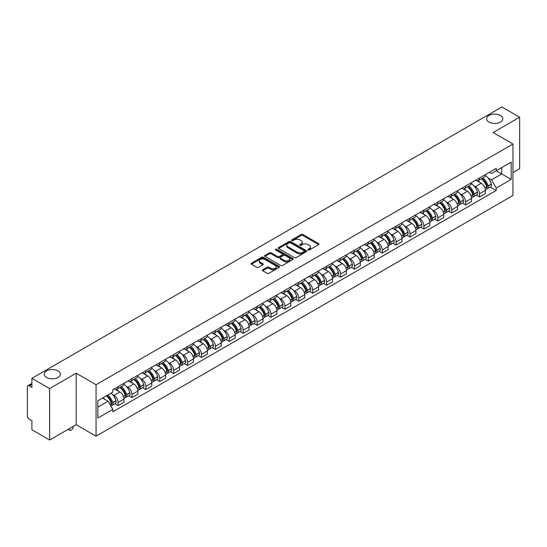 <?xml version="1.0" encoding="UTF-8"?>
<svg xmlns="http://www.w3.org/2000/svg" width="547" height="547" viewBox="0 0 547 547"><rect width="100%" height="100%" fill="white"/><g stroke="black" fill="none" stroke-linecap="round" stroke-linejoin="round"><path stroke-width="0.82" d="M308.105 249.972A0.868 0.499 0 0 0 309.328 249.972L318.621 244.612A1.238 0.711 0 0 0 318.983 244.106A1.238 0.711 0 0 0 318.621 243.6L302.874 234.506A1.238 0.711 0 0 0 301.13 234.506L291.831 239.873A0.868 0.499 0 0 0 291.578 240.229A0.868 0.499 0 0 0 291.831 240.584A0.868 0.499 0 0 0 293.055 240.584L294.259 239.887A3.959 2.284 0 0 1 299.859 239.887L301.171 240.646A3.959 2.284 0 0 1 302.334 242.259A3.959 2.284 0 0 1 301.171 243.873L299.968 244.571A0.868 0.499 0 0 0 299.715 244.926A0.868 0.499 0 0 0 299.968 245.275A0.868 0.499 0 0 0 301.192 245.275L302.395 244.584A3.959 2.284 0 0 1 307.995 244.584L309.308 245.343A3.959 2.284 0 0 1 310.464 246.957A3.959 2.284 0 0 1 309.308 248.57L308.105 249.268A0.868 0.499 0 0 0 307.852 249.623A0.868 0.499 0 0 0 308.105 249.972L308.105 249.268M58.009 370.873A8.068 4.656 0 0 0 49.216 369.868A8.068 4.656 0 0 0 44.239 374.169A8.068 4.656 0 0 0 46.598 377.457A8.068 4.656 0 0 0 55.391 378.469A8.068 4.656 0 0 0 60.368 374.169A8.068 4.656 0 0 0 58.009 370.873M500.402 115.465A8.068 4.656 0 0 0 491.609 114.453A8.068 4.656 0 0 0 486.632 118.754A8.068 4.656 0 0 0 488.991 122.049A8.068 4.656 0 0 0 497.784 123.054A8.068 4.656 0 0 0 502.761 118.754A8.068 4.656 0 0 0 500.402 115.465M262.724 269.76A1.238 0.711 0 0 0 262.362 270.266A1.238 0.711 0 0 0 262.724 270.772L267.141 273.322A1.238 0.711 0 0 0 268.892 273.322L279.216 267.36A1.238 0.711 0 0 0 279.579 266.854A1.238 0.711 0 0 0 279.216 266.348L263.469 257.261A1.238 0.711 0 0 0 261.719 257.261L251.394 263.216A1.238 0.711 0 0 0 251.032 263.722A1.238 0.711 0 0 0 251.394 264.228L256.734 267.312A1.238 0.711 0 0 0 258.485 267.312L262.902 264.762A1.238 0.711 0 0 0 263.264 264.256A1.238 0.711 0 0 0 262.902 263.75L260.256 262.225A3.309 1.908 0 0 1 259.285 260.871A3.309 1.908 0 0 1 261.329 259.107A3.309 1.908 0 0 1 264.933 259.517L275.298 265.507A3.309 1.908 0 0 1 276.269 266.854A3.309 1.908 0 0 1 274.225 268.618A3.309 1.908 0 0 1 270.621 268.208L268.892 267.209A1.238 0.711 0 0 0 267.141 267.209L262.724 269.76L262.724 270.772L267.141 268.242L267.141 267.209M96.06 384.719L76.19 373.239L49.633 388.575L31.897 378.333L501.914 106.973L519.65 117.208L493.093 132.545L512.963 144.018L96.06 384.719L96.06 436.171L512.963 195.47L512.963 144.018M294.348 257.616A1.238 0.711 0 0 0 296.098 257.616L306.423 251.654A1.238 0.711 0 0 0 306.785 251.148A1.238 0.711 0 0 0 306.423 250.642L290.676 241.555A1.238 0.711 0 0 0 288.925 241.555L278.601 247.511A1.238 0.711 0 0 0 278.238 248.017A1.238 0.711 0 0 0 278.601 248.523L294.348 257.616M275.927 250.164A0.868 0.499 0 0 1 276.809 250.287L292.802 259.517L282.491 265.466A1.238 0.711 0 0 1 280.748 265.466L265.001 256.379L265.001 255.367A1.238 0.711 0 0 0 264.639 255.873A1.238 0.711 0 0 0 265.001 256.379M265.001 255.367L269.418 252.817A1.238 0.711 0 0 1 271.168 252.817L277.555 256.502A1.238 0.711 0 0 0 279.305 256.502L282.231 254.813A1.238 0.711 0 0 0 282.594 254.307A1.238 0.711 0 0 0 282.231 253.801L275.585 249.965A0.868 0.499 0 0 1 275.332 249.61A0.868 0.499 0 0 1 275.866 249.145A0.868 0.499 0 0 1 276.809 249.254L292.816 258.499A1.238 0.711 0 0 1 293.178 259.005A1.238 0.711 0 0 1 292.816 259.51L292.816 258.499M49.633 388.575L49.633 440.027L31.897 429.792L31.897 420.684L29.135 419.084A2.523 1.456 -120 0 1 27.35 416L27.35 386.879A2.523 1.456 -120 0 1 27.87 385.724L31.897 383.399M512.963 172.524L519.65 168.667L519.65 117.208M49.633 440.027L76.19 424.698L96.06 436.171M31.897 378.333L31.897 387.44L29.135 385.847A2.523 1.456 -120 0 0 27.87 385.724M479.548 177.98A5.798 3.35 60 0 1 478.345 180.578L484.225 177.187A5.798 3.35 -120 0 0 485.428 174.582M473.962 185.816L475.446 186.671A5.798 3.35 60 0 1 479.548 193.775L485.428 190.377A5.798 3.35 -120 0 0 481.326 183.279L477.121 180.845M485.428 190.377L485.428 193.515L479.548 196.913L476.355 195.074M478.345 180.578A5.798 3.35 60 0 1 475.493 180.319M479.548 193.775L479.548 196.913M465.641 186.007A5.798 3.35 60 0 1 464.444 188.606L470.324 185.207A5.798 3.35 -120 0 0 471.528 182.609M462.454 203.094L465.641 204.94L471.528 201.542L471.528 198.404A5.798 3.35 -120 0 0 467.425 191.306L463.213 188.872M464.444 188.606A5.798 3.35 60 0 1 461.586 188.346M460.061 193.843L461.545 194.698A5.798 3.35 60 0 1 465.641 201.802L465.641 204.94M451.74 194.028A5.798 3.35 60 0 1 450.537 196.633L456.424 193.235A5.798 3.35 -120 0 0 457.62 190.636M448.554 211.121L451.74 212.968L457.62 209.569L457.62 206.431A5.798 3.35 -120 0 0 453.525 199.334L449.313 196.899M450.537 196.633A5.798 3.35 60 0 1 447.685 196.373M446.161 201.87L447.644 202.725A5.798 3.35 60 0 1 451.74 209.829L451.74 212.968M437.839 202.055A5.798 3.35 60 0 1 436.636 204.66L442.516 201.262A5.798 3.35 -120 0 0 443.72 198.664M434.646 219.149L437.839 220.995L443.72 217.597L443.72 214.458A5.798 3.35 -120 0 0 439.617 207.354L435.412 204.927M436.636 204.66A5.798 3.35 60 0 1 433.785 204.4M432.253 209.898L433.737 210.752A5.798 3.35 60 0 1 437.839 217.856L437.839 220.995M423.932 210.082A5.798 3.35 60 0 1 422.735 212.687L428.616 209.289A5.798 3.35 -120 0 0 429.819 206.691M420.746 227.176L423.932 229.022L429.819 225.624L429.819 222.485A5.798 3.35 -120 0 0 425.716 215.381L421.505 212.954M422.735 212.687A5.798 3.35 60 0 1 419.877 212.427M418.352 217.925L419.836 218.779A5.798 3.35 60 0 1 423.932 225.884L423.932 229.022M410.031 218.109A5.798 3.35 60 0 1 408.835 220.714L414.715 217.316A5.798 3.35 -120 0 0 415.911 214.718M406.845 235.203L410.031 237.042L415.911 233.651L415.911 230.513A5.798 3.35 -120 0 0 411.816 223.408L407.604 220.981M408.835 220.714A5.798 3.35 60 0 1 405.977 220.455M404.452 225.952L405.936 226.807A5.798 3.35 60 0 1 410.031 233.904L410.031 237.042M396.131 226.137A5.798 3.35 60 0 1 394.927 228.742L400.807 225.343A5.798 3.35 -120 0 0 402.011 222.738M392.937 243.23L396.131 245.07L402.011 241.678L402.011 238.54A5.798 3.35 -120 0 0 397.915 231.436L393.703 229.008M394.927 228.742A5.798 3.35 60 0 1 392.076 228.475M390.544 233.979L392.028 234.834A5.798 3.35 60 0 1 396.131 241.931L396.131 245.07M382.223 234.164A5.798 3.35 60 0 1 381.027 236.769L386.907 233.371A5.798 3.35 -120 0 0 388.11 230.766M379.037 251.258L382.23 253.097L388.11 249.705L388.11 246.567A5.798 3.35 -120 0 0 384.008 239.463L379.796 237.036M381.027 236.769A5.798 3.35 60 0 1 378.168 236.502M376.644 242.006L378.127 242.861A5.798 3.35 60 0 1 382.23 249.958L382.23 253.097M368.322 242.191A5.798 3.35 60 0 1 367.126 244.796L373.006 241.398A5.798 3.35 -120 0 0 374.203 238.793M365.136 259.285L368.322 261.124L374.203 257.733L374.203 254.594A5.798 3.35 -120 0 0 370.107 247.49L365.895 245.063M367.126 244.796A5.798 3.35 60 0 1 364.268 244.53M362.743 250.027L364.227 250.888A5.798 3.35 60 0 1 368.322 257.986L368.322 261.124M354.422 250.218A5.798 3.35 60 0 1 353.218 252.817L359.106 249.425A5.798 3.35 -120 0 0 360.302 246.82M351.229 267.312L354.422 269.151L360.302 265.753L360.302 262.615A5.798 3.35 -120 0 0 356.206 255.517L351.994 253.083M353.218 252.817A5.798 3.35 60 0 1 350.367 252.557M348.836 258.054L350.319 258.916A5.798 3.35 60 0 1 354.422 266.013L354.422 269.151M340.521 258.246A5.798 3.35 60 0 1 339.318 260.844L345.198 257.452A5.798 3.35 -120 0 0 346.401 254.847M337.328 275.339L340.521 277.179L346.401 273.78L346.401 270.642A5.798 3.35 -120 0 0 342.299 263.545L338.094 261.11M339.318 260.844A5.798 3.35 60 0 1 336.467 260.584M334.935 266.081L336.419 266.943A5.798 3.35 60 0 1 340.521 274.04L340.521 277.179M326.614 266.273A5.798 3.35 60 0 1 325.417 268.871L331.297 265.48A5.798 3.35 -120 0 0 332.494 262.875M323.427 283.367L326.614 285.206L332.501 281.808L332.501 278.669A5.798 3.35 -120 0 0 328.398 271.572L324.186 269.138M325.417 268.871A5.798 3.35 60 0 1 322.559 268.611M321.034 274.109L322.518 274.963A5.798 3.35 60 0 1 326.614 282.067L326.614 285.206M312.713 274.3A5.798 3.35 60 0 1 311.51 276.898L317.397 273.507A5.798 3.35 -120 0 0 318.593 270.902M309.52 291.394L312.713 293.233L318.593 289.835L318.593 286.696A5.798 3.35 -120 0 0 314.498 279.599L310.286 277.165M311.51 276.898A5.798 3.35 60 0 1 308.658 276.638M307.134 282.136L308.611 282.99A5.798 3.35 60 0 1 312.713 290.095L312.713 293.233M298.812 282.327A5.798 3.35 60 0 1 297.609 284.925L303.489 281.534A5.798 3.35 -120 0 0 304.693 278.929M295.619 299.414L298.812 301.26L304.693 297.862L304.693 294.724A5.798 3.35 -120 0 0 300.59 287.626L296.385 285.192M297.609 284.925A5.798 3.35 60 0 1 294.758 284.666M293.226 290.163L294.71 291.018A5.798 3.35 60 0 1 298.812 298.122L298.812 301.26M284.905 290.348A5.798 3.35 60 0 1 283.708 292.953L289.589 289.554A5.798 3.35 -120 0 0 290.792 286.956M281.719 307.441L284.905 309.287L290.792 305.889L290.792 302.751A5.798 3.35 -120 0 0 286.69 295.653L282.478 293.219M283.708 292.953A5.798 3.35 60 0 1 280.85 292.693M279.326 298.19L280.809 299.045A5.798 3.35 60 0 1 284.905 306.149L284.905 309.287M271.004 298.375A5.798 3.35 60 0 1 269.801 300.98L275.688 297.582A5.798 3.35 -120 0 0 276.885 294.983M267.818 315.469L271.004 317.315L276.885 313.916L276.885 310.778A5.798 3.35 -120 0 0 272.789 303.674L268.577 301.247M269.801 300.98A5.798 3.35 60 0 1 266.95 300.72M265.425 306.217L266.902 307.072A5.798 3.35 60 0 1 271.004 314.176L271.004 317.315M257.104 306.402A5.798 3.35 60 0 1 255.9 309.007L261.781 305.609A5.798 3.35 -120 0 0 262.984 303.011M253.911 323.496L257.104 325.342L262.984 321.944L262.984 318.805A5.798 3.35 -120 0 0 258.881 311.701L254.676 309.274M255.9 309.007A5.798 3.35 60 0 1 253.049 308.747M251.517 314.245L253.001 315.099A5.798 3.35 60 0 1 257.104 322.204L257.104 325.342M243.196 314.429A5.798 3.35 60 0 1 242 317.034L247.88 313.636A5.798 3.35 -120 0 0 249.083 311.038M240.01 331.523L243.196 333.369L249.083 329.971L249.083 326.832A5.798 3.35 -120 0 0 244.981 319.728L240.769 317.301M242 317.034A5.798 3.35 60 0 1 239.142 316.775M237.617 322.272L239.101 323.127A5.798 3.35 60 0 1 243.196 330.224L243.196 333.369M229.296 322.457A5.798 3.35 60 0 1 228.099 325.062L233.979 321.663A5.798 3.35 -120 0 0 235.176 319.065M226.109 339.55L229.296 341.39L235.176 337.998L235.176 334.86A5.798 3.35 -120 0 0 231.08 327.756L226.868 325.328M228.099 325.062A5.798 3.35 60 0 1 225.241 324.802M223.716 330.299L225.2 331.154A5.798 3.35 60 0 1 229.296 338.251L229.296 341.39M215.395 330.484A5.798 3.35 60 0 1 214.192 333.089L220.072 329.691A5.798 3.35 -120 0 0 221.275 327.085M212.202 347.577L215.395 349.417L221.275 346.025L221.275 342.887A5.798 3.35 -120 0 0 217.173 335.783L212.968 333.355M214.192 333.089A5.798 3.35 60 0 1 211.34 332.822M209.809 338.326L211.292 339.181A5.798 3.35 60 0 1 215.395 346.278L215.395 349.417M201.487 338.511A5.798 3.35 60 0 1 200.291 341.116L206.171 337.718A5.798 3.35 -120 0 0 207.375 335.113M198.301 355.605L201.494 357.444L207.375 354.053L207.375 350.914A5.798 3.35 -120 0 0 203.272 343.81L199.06 341.383M200.291 341.116A5.798 3.35 60 0 1 197.433 340.849M195.908 346.354L197.392 347.208A5.798 3.35 60 0 1 201.494 354.306L201.494 357.444M187.587 346.538A5.798 3.35 60 0 1 186.39 349.143L192.27 345.745A5.798 3.35 -120 0 0 193.467 343.14M184.401 363.632L187.587 365.471L193.467 362.08L193.467 358.935A5.798 3.35 -120 0 0 189.371 351.837L185.16 349.41M186.39 349.143A5.798 3.35 60 0 1 183.532 348.877M182.007 354.374L183.491 355.235A5.798 3.35 60 0 1 187.587 362.333L187.587 365.471M173.686 354.565A5.798 3.35 60 0 1 172.483 357.164L178.37 353.772A5.798 3.35 -120 0 0 179.566 351.167M170.493 371.659L173.686 373.498L179.566 370.1L179.566 366.962A5.798 3.35 -120 0 0 175.471 359.864L171.259 357.43M172.483 357.164A5.798 3.35 60 0 1 169.632 356.904M168.1 362.401L169.584 363.263A5.798 3.35 60 0 1 173.686 370.36L173.686 373.498M159.786 362.593A5.798 3.35 60 0 1 158.582 365.191L164.462 361.799A5.798 3.35 -120 0 0 165.666 359.194M156.592 379.686L159.786 381.526L165.666 378.127L165.666 374.989A5.798 3.35 -120 0 0 161.563 367.892L157.358 365.458M158.582 365.191A5.798 3.35 60 0 1 155.731 364.931M154.199 370.428L155.683 371.29A5.798 3.35 60 0 1 159.786 378.387L159.786 381.526M145.878 370.62A5.798 3.35 60 0 1 144.681 373.218L150.562 369.827A5.798 3.35 -120 0 0 151.758 367.222M142.692 387.714L145.878 389.553L151.765 386.155L151.765 383.016A5.798 3.35 -120 0 0 147.663 375.919L143.451 373.485M144.681 373.218A5.798 3.35 60 0 1 141.823 372.958M140.299 378.456L141.782 379.31A5.798 3.35 60 0 1 145.878 386.414L145.878 389.553M131.977 378.647A5.798 3.35 60 0 1 130.774 381.245L136.661 377.854A5.798 3.35 -120 0 0 137.858 375.249M128.784 395.741L131.977 397.58L137.858 394.182L137.858 391.043A5.798 3.35 -120 0 0 133.762 383.946L129.55 381.512M130.774 381.245A5.798 3.35 60 0 1 127.923 380.986M126.391 386.483L127.875 387.338A5.798 3.35 60 0 1 131.977 394.442L131.977 397.58M118.077 386.674A5.798 3.35 60 0 1 116.873 389.273L122.754 385.874A5.798 3.35 -120 0 0 123.957 383.276M114.884 403.761L118.077 405.607L123.957 402.209L123.957 399.071A5.798 3.35 -120 0 0 119.855 391.973L115.649 389.539M116.873 389.273A5.798 3.35 60 0 1 114.022 389.013M112.491 394.51L113.974 395.365A5.798 3.35 60 0 1 118.077 402.469L118.077 405.607M489.394 172.291L491.486 173.502L511.185 162.131L501.736 167.587L501.736 173.967L491.486 179.881L487.869 177.789M97.845 407.153L108.094 401.231L112.819 409.416L97.845 418.058L97.845 400.766L112.819 392.124L112.819 389.703L496.211 168.353L496.211 170.773L511.185 179.416L496.211 188.065L491.486 179.881M511.185 162.131L511.185 179.416M112.819 409.416L112.819 411.829L496.211 190.479L496.211 188.065M76.19 373.239L76.19 424.698M108.094 401.231L102.569 398.045M490.256 187.047L496.211 190.479M308.446 250.095L309.308 249.603A3.959 2.284 0 0 0 310.464 247.989L310.464 246.957M302.334 242.259L302.334 243.292A3.959 2.284 0 0 1 301.171 244.906L300.317 245.398M318.607 244.618L302.874 235.538A1.238 0.711 0 0 0 301.13 235.538L292.18 240.701M306.402 251.661L290.676 242.581A1.238 0.711 0 0 0 288.925 242.581L278.621 248.529M304.235 251.504A0.868 0.499 0 0 0 304.488 251.148A0.868 0.499 0 0 0 304.235 250.793L290.409 242.813A0.868 0.499 0 0 0 289.185 242.813L287.92 243.545A3.959 2.284 0 0 0 286.758 245.165A3.959 2.284 0 0 0 287.92 246.779L297.363 252.235A3.959 2.284 0 0 0 302.963 252.235L304.235 251.504L304.235 252.529A0.868 0.499 0 0 0 304.488 252.181L304.488 251.148M286.758 245.165L286.758 246.191A3.959 2.284 0 0 0 287.92 247.812L287.92 246.779M304.235 252.529L302.963 253.261A3.959 2.284 0 0 1 297.363 253.261L287.92 247.812M265.015 256.386L269.418 253.842L269.418 252.817M282.594 254.307L282.594 255.333A1.238 0.711 0 0 1 282.231 255.839L279.305 257.534A1.238 0.711 0 0 1 277.555 257.534L271.168 253.842A1.238 0.711 0 0 0 269.418 253.842M284.18 260.331A3.309 1.908 0 0 0 287.784 260.741A3.309 1.908 0 0 0 289.828 258.977A3.309 1.908 0 0 0 288.857 257.623L285.206 255.517A1.238 0.711 0 0 0 283.455 255.517L280.529 257.206A1.238 0.711 0 0 0 280.167 257.712A1.238 0.711 0 0 0 280.529 258.218L284.18 260.331L284.18 261.357A3.309 1.908 0 0 0 287.784 261.774A3.309 1.908 0 0 0 289.828 260.01L289.828 258.977M280.167 257.712L280.167 258.745A1.238 0.711 0 0 0 280.529 259.251L280.529 258.218M284.18 261.357L280.529 259.251M276.269 266.854L276.269 267.886A3.309 1.908 0 0 1 274.225 269.65A3.309 1.908 0 0 1 270.621 269.233L268.892 268.242A1.238 0.711 0 0 0 267.141 268.242M259.285 260.871L259.285 261.904A3.309 1.908 0 0 0 260.256 263.251L260.256 262.225M262.881 264.769L260.256 263.251M279.196 267.374L263.469 258.287A1.238 0.711 0 0 0 261.719 258.287L251.415 264.242M481.736 178.623A7.938 4.581 60 0 1 481.777 178.643A7.938 4.581 60 0 1 487.001 185.775L487.042 185.939A1.545 0.889 60 0 1 486.803 187.149A1.545 0.889 60 0 1 486.768 187.17M481.387 178.821A9.579 5.532 60 0 1 486.652 186.725L486.7 186.889A3.179 1.839 60 0 1 486.194 189.392L485.401 189.85M486.741 188.688A3.179 1.839 -120 0 0 487.623 188.565A3.179 1.839 -120 0 0 488.122 186.069L488.074 185.905A9.579 5.532 -120 0 0 482.81 178.001M485.305 175.601A9.579 5.532 60 0 1 491.329 184.024L491.377 184.189A3.179 1.839 60 0 1 490.871 186.691L487.623 188.565M478.119 180.695A9.579 5.532 60 0 1 480.122 182.582M484.779 182.595L485.996 183.3M467.829 186.65A7.938 4.581 60 0 1 467.87 186.671A7.938 4.581 60 0 1 473.093 193.795L473.141 193.959A1.545 0.889 60 0 1 472.902 195.176A1.545 0.889 60 0 1 472.861 195.19M467.487 186.848A9.579 5.532 60 0 1 472.745 194.753L472.793 194.917A3.179 1.839 60 0 1 472.293 197.419L471.5 197.877M472.834 196.715A3.179 1.839 -120 0 0 473.716 196.592A3.179 1.839 -120 0 0 474.222 194.096L474.174 193.932A9.579 5.532 -120 0 0 468.909 186.028M471.405 183.628A9.579 5.532 60 0 1 477.428 192.052L477.476 192.216A3.179 1.839 60 0 1 476.97 194.718L473.716 196.592M464.218 188.715A9.579 5.532 60 0 1 466.215 190.609M470.871 190.623L472.095 191.327M453.928 194.677A7.938 4.581 60 0 1 453.969 194.698A7.938 4.581 60 0 1 459.193 201.822L459.241 201.987A1.545 0.889 60 0 1 458.995 203.204A1.545 0.889 60 0 1 458.96 203.217M453.579 194.876A9.579 5.532 60 0 1 458.844 202.78L458.892 202.944A3.179 1.839 60 0 1 458.386 205.446L457.6 205.898M458.933 204.742A3.179 1.839 -120 0 0 459.815 204.619A3.179 1.839 -120 0 0 460.321 202.123L460.273 201.959A9.579 5.532 -120 0 0 455.008 194.055M457.504 191.655A9.579 5.532 60 0 1 463.521 200.079L463.569 200.243A3.179 1.839 60 0 1 463.07 202.746L459.815 204.619M450.311 196.742A9.579 5.532 60 0 1 452.314 198.629M456.971 198.643L458.195 199.354M440.027 202.705A7.938 4.581 60 0 1 440.068 202.725A7.938 4.581 60 0 1 445.292 209.85L445.34 210.014A1.545 0.889 60 0 1 445.094 211.231A1.545 0.889 60 0 1 445.06 211.245M439.679 202.903A9.579 5.532 60 0 1 444.943 210.807L444.991 210.971A3.179 1.839 60 0 1 444.485 213.474L443.692 213.925M445.032 212.769A3.179 1.839 -120 0 0 445.914 212.646A3.179 1.839 -120 0 0 446.414 210.151L446.366 209.986A9.579 5.532 -120 0 0 441.108 202.082M443.596 199.682A9.579 5.532 60 0 1 449.62 208.106L449.668 208.27A3.179 1.839 60 0 1 449.162 210.766L445.914 212.646M436.41 204.769A9.579 5.532 60 0 1 438.414 206.657M443.07 206.67L444.287 207.375M426.12 210.732A7.938 4.581 60 0 1 426.161 210.752A7.938 4.581 60 0 1 431.385 217.877L431.433 218.041A1.545 0.889 60 0 1 431.193 219.258A1.545 0.889 60 0 1 431.152 219.272M425.778 210.93A9.579 5.532 60 0 1 431.043 218.834L431.084 218.998A3.179 1.839 60 0 1 430.585 221.494L429.792 221.952M431.125 220.797A3.179 1.839 -120 0 0 432.007 220.673A3.179 1.839 -120 0 0 432.513 218.178L432.465 218.014A9.579 5.532 -120 0 0 427.2 210.11M429.696 207.703A9.579 5.532 60 0 1 435.72 216.133L435.768 216.297A3.179 1.839 60 0 1 435.262 218.793L432.007 220.673M422.51 212.797A9.579 5.532 60 0 1 424.506 214.684M429.169 214.697L430.386 215.402M412.219 218.759A7.938 4.581 60 0 1 412.26 218.779A7.938 4.581 60 0 1 417.484 225.904L417.532 226.068A1.545 0.889 60 0 1 417.286 227.278A1.545 0.889 60 0 1 417.252 227.299M411.87 218.957A9.579 5.532 60 0 1 417.135 226.861L417.183 227.026A3.179 1.839 60 0 1 416.684 229.521L415.891 229.979M417.224 228.817A3.179 1.839 -120 0 0 418.106 228.701A3.179 1.839 -120 0 0 418.612 226.205L418.564 226.034A9.579 5.532 -120 0 0 413.3 218.137M415.795 215.73A9.579 5.532 60 0 1 421.812 224.161L421.86 224.325A3.179 1.839 60 0 1 421.361 226.82L418.106 228.701M408.609 220.824A9.579 5.532 60 0 1 410.606 222.711M415.262 222.725L416.486 223.429M398.319 226.786A7.938 4.581 60 0 1 398.36 226.807A7.938 4.581 60 0 1 403.583 233.931L403.631 234.095A1.545 0.889 60 0 1 403.385 235.306A1.545 0.889 60 0 1 403.351 235.326M397.97 226.984A9.579 5.532 60 0 1 403.235 234.889L403.283 235.053A3.179 1.839 60 0 1 402.777 237.548L401.99 238.007M403.324 236.844A3.179 1.839 -120 0 0 404.206 236.728A3.179 1.839 -120 0 0 404.705 234.225L404.657 234.061A9.579 5.532 -120 0 0 399.399 226.164M401.888 223.757A9.579 5.532 60 0 1 407.912 232.188L407.959 232.352A3.179 1.839 60 0 1 407.46 234.848L404.206 236.728M394.702 228.851A9.579 5.532 60 0 1 396.705 230.738M401.361 230.752L402.578 231.456M384.418 234.813A7.938 4.581 60 0 1 384.452 234.834A7.938 4.581 60 0 1 389.676 241.959L389.724 242.123A1.545 0.889 60 0 1 389.485 243.333A1.545 0.889 60 0 1 389.45 243.353M384.069 235.012A9.579 5.532 60 0 1 389.334 242.916L389.375 243.08A3.179 1.839 60 0 1 388.876 245.576L388.083 246.034M389.423 244.871A3.179 1.839 -120 0 0 390.298 244.755A3.179 1.839 -120 0 0 390.804 242.253L390.756 242.089A9.579 5.532 -120 0 0 385.491 234.184M387.987 231.784A9.579 5.532 60 0 1 394.011 240.215L394.059 240.379A3.179 1.839 60 0 1 393.553 242.875L390.298 244.755M380.801 236.878A9.579 5.532 60 0 1 382.797 238.765M387.461 238.779L388.678 239.483M370.51 242.834A7.938 4.581 60 0 1 370.551 242.861A7.938 4.581 60 0 1 375.775 249.986L375.823 250.15A1.545 0.889 60 0 1 375.577 251.36A1.545 0.889 60 0 1 375.543 251.381M370.162 243.039A9.579 5.532 60 0 1 375.427 250.943L375.474 251.107A3.179 1.839 60 0 1 374.975 253.603L374.182 254.061M375.516 252.899A3.179 1.839 -120 0 0 376.398 252.782A3.179 1.839 -120 0 0 376.904 250.28L376.856 250.116A9.579 5.532 -120 0 0 371.591 242.212M374.086 239.812A9.579 5.532 60 0 1 380.11 248.242L380.151 248.406A3.179 1.839 60 0 1 379.652 250.902L376.398 252.782M366.9 244.906A9.579 5.532 60 0 1 368.897 246.793M373.553 246.806L374.777 247.511M356.61 250.861A7.938 4.581 60 0 1 356.651 250.888A7.938 4.581 60 0 1 361.875 258.013L361.923 258.177A1.545 0.889 60 0 1 361.676 259.387A1.545 0.889 60 0 1 361.642 259.408M356.261 251.066A9.579 5.532 60 0 1 361.526 258.97L361.574 259.134A3.179 1.839 60 0 1 361.068 261.63L360.282 262.088M361.615 260.926A3.179 1.839 -120 0 0 362.497 260.81A3.179 1.839 -120 0 0 362.996 258.307L362.955 258.143A9.579 5.532 -120 0 0 357.69 250.239M360.186 247.839A9.579 5.532 60 0 1 366.203 256.263L366.251 256.434A3.179 1.839 60 0 1 365.752 258.929L362.497 260.81M352.993 252.933A9.579 5.532 60 0 1 354.996 254.82M359.652 254.834L360.876 255.538M342.709 258.888A7.938 4.581 60 0 1 342.743 258.916A7.938 4.581 60 0 1 347.974 266.04L348.015 266.204A1.545 0.889 60 0 1 347.776 267.415A1.545 0.889 60 0 1 347.742 267.435M342.36 259.093A9.579 5.532 60 0 1 347.625 266.991L347.673 267.162A3.179 1.839 60 0 1 347.167 269.657L346.374 270.115M347.714 268.953A3.179 1.839 -120 0 0 348.596 268.837A3.179 1.839 -120 0 0 349.095 266.334L349.048 266.17A9.579 5.532 -120 0 0 343.783 258.266M346.278 255.866A9.579 5.532 60 0 1 352.302 264.29L352.35 264.454A3.179 1.839 60 0 1 351.844 266.957L348.596 268.837M339.092 260.96A9.579 5.532 60 0 1 341.096 262.847M345.752 262.861L346.969 263.565M328.802 266.915A7.938 4.581 60 0 1 328.843 266.943A7.938 4.581 60 0 1 334.067 274.068L334.114 274.232A1.545 0.889 60 0 1 333.868 275.442A1.545 0.889 60 0 1 333.834 275.462M328.453 267.121A9.579 5.532 60 0 1 333.718 275.018L333.766 275.182A3.179 1.839 60 0 1 333.267 277.685L332.473 278.143M333.807 276.98A3.179 1.839 -120 0 0 334.689 276.864A3.179 1.839 -120 0 0 335.195 274.362L335.147 274.197A9.579 5.532 -120 0 0 329.882 266.293M332.378 263.893A9.579 5.532 60 0 1 338.402 272.317L338.443 272.481A3.179 1.839 60 0 1 337.943 274.984L334.689 276.864M325.192 268.987A9.579 5.532 60 0 1 327.188 270.874M331.844 270.888L333.068 271.592M314.901 274.943A7.938 4.581 60 0 1 314.942 274.963A7.938 4.581 60 0 1 320.166 282.095L320.214 282.259A1.545 0.889 60 0 1 319.968 283.469A1.545 0.889 60 0 1 319.933 283.49M314.552 275.141A9.579 5.532 60 0 1 319.817 283.045L319.865 283.209A3.179 1.839 60 0 1 319.359 285.712L318.573 286.17M319.906 285.008A3.179 1.839 -120 0 0 320.788 284.884A3.179 1.839 -120 0 0 321.287 282.389L321.246 282.225A9.579 5.532 -120 0 0 315.981 274.32M318.477 271.921A9.579 5.532 60 0 1 324.494 280.344L324.542 280.508A3.179 1.839 60 0 1 324.043 283.011L320.788 284.884M311.284 277.014A9.579 5.532 60 0 1 313.287 278.902M317.944 278.915L319.168 279.62M301 282.97A7.938 4.581 60 0 1 301.041 282.99A7.938 4.581 60 0 1 306.265 290.115L306.306 290.286A1.545 0.889 60 0 1 306.067 291.496A1.545 0.889 60 0 1 306.033 291.517M300.652 283.168A9.579 5.532 60 0 1 305.917 291.072L305.964 291.236A3.179 1.839 60 0 1 305.458 293.739L304.665 294.197M306.005 293.035A3.179 1.839 -120 0 0 306.888 292.912A3.179 1.839 -120 0 0 307.387 290.416L307.339 290.252A9.579 5.532 -120 0 0 302.074 282.348M304.57 279.948A9.579 5.532 60 0 1 310.593 288.372L310.641 288.536A3.179 1.839 60 0 1 310.135 291.038L306.888 292.912M297.383 285.035A9.579 5.532 60 0 1 299.387 286.929M304.043 286.943L305.26 287.647M287.093 290.997A7.938 4.581 60 0 1 287.134 291.018A7.938 4.581 60 0 1 292.358 298.142L292.406 298.306A1.545 0.889 60 0 1 292.16 299.524A1.545 0.889 60 0 1 292.125 299.537M286.751 291.195A9.579 5.532 60 0 1 292.009 299.1L292.057 299.264A3.179 1.839 60 0 1 291.558 301.766L290.765 302.217M292.098 301.062A3.179 1.839 -120 0 0 292.98 300.939A3.179 1.839 -120 0 0 293.486 298.443L293.438 298.279A9.579 5.532 -120 0 0 288.173 290.375M290.669 287.975A9.579 5.532 60 0 1 296.693 296.399L296.741 296.563A3.179 1.839 60 0 1 296.235 299.065L292.98 300.939M283.483 293.062A9.579 5.532 60 0 1 285.479 294.956M290.136 294.963L291.36 295.674M273.192 299.024A7.938 4.581 60 0 1 273.233 299.045A7.938 4.581 60 0 1 278.457 306.17L278.505 306.334A1.545 0.889 60 0 1 278.259 307.551A1.545 0.889 60 0 1 278.225 307.564M272.844 299.223A9.579 5.532 60 0 1 278.108 307.127L278.156 307.291A3.179 1.839 60 0 1 277.65 309.793L276.864 310.245M278.197 309.089A3.179 1.839 -120 0 0 279.079 308.966A3.179 1.839 -120 0 0 279.585 306.47L279.538 306.306A9.579 5.532 -120 0 0 274.273 298.402M276.768 296.002A9.579 5.532 60 0 1 282.785 304.426L282.833 304.59A3.179 1.839 60 0 1 282.334 307.093L279.079 308.966M269.575 301.089A9.579 5.532 60 0 1 271.579 302.976M276.235 302.99L277.459 303.701M259.292 307.052A7.938 4.581 60 0 1 259.333 307.072A7.938 4.581 60 0 1 264.557 314.197L264.604 314.361A1.545 0.889 60 0 1 264.358 315.578A1.545 0.889 60 0 1 264.324 315.592M258.943 307.25A9.579 5.532 60 0 1 264.208 315.154L264.256 315.318A3.179 1.839 60 0 1 263.75 317.821L262.957 318.272M264.297 317.116A3.179 1.839 -120 0 0 265.179 316.993A3.179 1.839 -120 0 0 265.678 314.498L265.63 314.334A9.579 5.532 -120 0 0 260.365 306.429M262.861 304.029A9.579 5.532 60 0 1 268.885 312.453L268.933 312.617A3.179 1.839 60 0 1 268.427 315.113L265.179 316.993M255.675 309.117A9.579 5.532 60 0 1 257.678 311.004M262.334 311.017L263.551 311.722M245.384 315.079A7.938 4.581 60 0 1 245.425 315.099A7.938 4.581 60 0 1 250.649 322.224L250.697 322.388A1.545 0.889 60 0 1 250.458 323.605A1.545 0.889 60 0 1 250.417 323.619M245.042 315.277A9.579 5.532 60 0 1 250.3 323.181L250.348 323.345A3.179 1.839 60 0 1 249.849 325.841L249.056 326.299M250.389 325.144A3.179 1.839 -120 0 0 251.271 325.021A3.179 1.839 -120 0 0 251.777 322.525L251.729 322.361A9.579 5.532 -120 0 0 246.465 314.457M248.96 312.05A9.579 5.532 60 0 1 254.984 320.48L255.032 320.645A3.179 1.839 60 0 1 254.526 323.14L251.271 325.021M241.774 317.144A9.579 5.532 60 0 1 243.771 319.031M248.427 319.045L249.651 319.749M231.484 323.106A7.938 4.581 60 0 1 231.525 323.127A7.938 4.581 60 0 1 236.748 330.251L236.796 330.415A1.545 0.889 60 0 1 236.55 331.626A1.545 0.889 60 0 1 236.516 331.646M231.135 323.304A9.579 5.532 60 0 1 236.4 331.208L236.448 331.373A3.179 1.839 60 0 1 235.948 333.868L235.155 334.326M236.489 333.164A3.179 1.839 -120 0 0 237.371 333.048A3.179 1.839 -120 0 0 237.877 330.552L237.829 330.381A9.579 5.532 -120 0 0 232.564 322.484M235.06 320.077A9.579 5.532 60 0 1 241.077 328.508L241.124 328.672A3.179 1.839 60 0 1 240.625 331.167L237.371 333.048M227.873 325.171A9.579 5.532 60 0 1 229.87 327.058M234.526 327.072L235.75 327.776M217.583 331.133A7.938 4.581 60 0 1 217.624 331.154A7.938 4.581 60 0 1 222.848 338.278L222.896 338.443A1.545 0.889 60 0 1 222.65 339.653A1.545 0.889 60 0 1 222.615 339.673M217.234 331.332A9.579 5.532 60 0 1 222.499 339.236L222.547 339.4A3.179 1.839 60 0 1 222.041 341.896L221.248 342.354M222.588 341.191A3.179 1.839 -120 0 0 223.47 341.075A3.179 1.839 -120 0 0 223.969 338.572L223.921 338.408A9.579 5.532 -120 0 0 218.663 330.504M221.152 328.104A9.579 5.532 60 0 1 227.176 336.535L227.224 336.699A3.179 1.839 60 0 1 226.718 339.195L223.47 341.075M213.966 333.198A9.579 5.532 60 0 1 215.969 335.085M220.626 335.099L221.843 335.803M203.682 339.154A7.938 4.581 60 0 1 203.716 339.181A7.938 4.581 60 0 1 208.94 346.306L208.988 346.47A1.545 0.889 60 0 1 208.749 347.68A1.545 0.889 60 0 1 208.715 347.701M203.334 339.359A9.579 5.532 60 0 1 208.598 347.263L208.639 347.427A3.179 1.839 60 0 1 208.14 349.923L207.347 350.381M208.687 349.218A3.179 1.839 -120 0 0 209.563 349.102A3.179 1.839 -120 0 0 210.069 346.6L210.021 346.436A9.579 5.532 -120 0 0 204.756 338.531M207.251 336.132A9.579 5.532 60 0 1 213.275 344.562L213.323 344.726A3.179 1.839 60 0 1 212.817 347.222L209.563 349.102M200.065 341.225A9.579 5.532 60 0 1 202.062 343.113M206.725 343.126L207.942 343.831M189.775 347.181A7.938 4.581 60 0 1 189.816 347.208A7.938 4.581 60 0 1 195.04 354.333L195.088 354.497A1.545 0.889 60 0 1 194.841 355.707A1.545 0.889 60 0 1 194.807 355.728M189.426 347.386A9.579 5.532 60 0 1 194.691 355.29L194.739 355.454A3.179 1.839 60 0 1 194.24 357.95L193.447 358.408M194.78 357.246A3.179 1.839 -120 0 0 195.662 357.129A3.179 1.839 -120 0 0 196.168 354.627L196.12 354.463A9.579 5.532 -120 0 0 190.855 346.559M193.351 344.159A9.579 5.532 60 0 1 199.375 352.589L199.416 352.753A3.179 1.839 60 0 1 198.917 355.249L195.662 357.129M186.165 349.253A9.579 5.532 60 0 1 188.161 351.14M192.817 351.153L194.041 351.858M175.874 355.208A7.938 4.581 60 0 1 175.915 355.235A7.938 4.581 60 0 1 181.139 362.36L181.187 362.524A1.545 0.889 60 0 1 180.941 363.734A1.545 0.889 60 0 1 180.907 363.755M175.525 355.413A9.579 5.532 60 0 1 180.79 363.317L180.838 363.481A3.179 1.839 60 0 1 180.332 365.977L179.546 366.435M180.879 365.273A3.179 1.839 -120 0 0 181.761 365.157A3.179 1.839 -120 0 0 182.26 362.654L182.213 362.49A9.579 5.532 -120 0 0 176.954 354.586M179.45 352.186A9.579 5.532 60 0 1 185.467 360.61L185.515 360.781A3.179 1.839 60 0 1 185.016 363.276L181.761 365.157M172.257 357.28A9.579 5.532 60 0 1 174.261 359.167M178.917 359.181L180.141 359.885M161.974 363.235A7.938 4.581 60 0 1 162.008 363.263A7.938 4.581 60 0 1 167.238 370.387L167.279 370.551A1.545 0.889 60 0 1 167.04 371.762A1.545 0.889 60 0 1 167.006 371.782M161.625 363.44A9.579 5.532 60 0 1 166.89 371.338L166.931 371.509A3.179 1.839 60 0 1 166.432 374.004L165.638 374.463M166.979 373.3A3.179 1.839 -120 0 0 167.861 373.184A3.179 1.839 -120 0 0 168.36 370.681L168.312 370.517A9.579 5.532 -120 0 0 163.047 362.613M165.543 360.213A9.579 5.532 60 0 1 171.567 368.637L171.614 368.801A3.179 1.839 60 0 1 171.108 371.304L167.861 373.184M158.356 365.307A9.579 5.532 60 0 1 160.36 367.194M165.016 367.208L166.233 367.912M148.066 371.263A7.938 4.581 60 0 1 148.107 371.29A7.938 4.581 60 0 1 153.331 378.415L153.379 378.579A1.545 0.889 60 0 1 153.133 379.789A1.545 0.889 60 0 1 153.098 379.809M147.717 371.461A9.579 5.532 60 0 1 152.982 379.365L153.03 379.529A3.179 1.839 60 0 1 152.531 382.032L151.738 382.49M153.071 381.327A3.179 1.839 -120 0 0 153.953 381.204A3.179 1.839 -120 0 0 154.459 378.709L154.411 378.545A9.579 5.532 -120 0 0 149.146 370.64M151.642 368.24A9.579 5.532 60 0 1 157.666 376.664L157.707 376.828A3.179 1.839 60 0 1 157.208 379.331L153.953 381.204M144.456 373.334A9.579 5.532 60 0 1 146.452 375.221M151.109 375.235L152.333 375.939M134.165 379.29A7.938 4.581 60 0 1 134.206 379.31A7.938 4.581 60 0 1 139.43 386.442L139.478 386.606A1.545 0.889 60 0 1 139.232 387.816A1.545 0.889 60 0 1 139.198 387.837M133.817 379.488A9.579 5.532 60 0 1 139.082 387.392L139.129 387.556A3.179 1.839 60 0 1 138.623 390.059L137.837 390.517M139.17 389.355A3.179 1.839 -120 0 0 140.053 389.232A3.179 1.839 -120 0 0 140.552 386.736L140.511 386.572A9.579 5.532 -120 0 0 135.246 378.668M137.741 376.268A9.579 5.532 60 0 1 143.758 384.691L143.806 384.856A3.179 1.839 60 0 1 143.307 387.358L140.053 389.232M130.548 381.362A9.579 5.532 60 0 1 132.552 383.249M137.208 383.262L138.432 383.967M120.265 387.317A7.938 4.581 60 0 1 120.299 387.338A7.938 4.581 60 0 1 125.53 394.462L125.571 394.626A1.545 0.889 60 0 1 125.331 395.843A1.545 0.889 60 0 1 125.297 395.857M119.916 387.515A9.579 5.532 60 0 1 125.181 395.419L125.229 395.584A3.179 1.839 60 0 1 124.723 398.086L123.93 398.544M125.27 397.382A3.179 1.839 -120 0 0 126.152 397.259A3.179 1.839 -120 0 0 126.651 394.763L126.603 394.599A9.579 5.532 -120 0 0 121.338 386.695M123.834 384.295A9.579 5.532 60 0 1 129.858 392.719L129.906 392.883A3.179 1.839 60 0 1 129.4 395.385L126.152 397.259M116.648 389.382A9.579 5.532 60 0 1 118.651 391.276M123.307 391.29L124.525 391.994M106.788 395.604A7.938 4.581 60 0 1 111.622 402.489L111.67 402.654A1.545 0.889 60 0 1 111.424 403.871A1.545 0.889 60 0 1 111.39 403.884M69.237 428.711L69.237 428.964A2.838 1.634 120 0 0 69.825 430.263A2.838 1.634 120 0 0 72.006 429.504A2.838 1.634 120 0 0 73.25 426.653L73.25 426.393M69.825 430.263L68.662 429.593A2.838 1.634 -60 0 1 68.307 429.245M106.385 395.837A9.579 5.532 60 0 1 111.273 403.447L111.321 403.611A3.179 1.839 60 0 1 110.884 406.072M111.362 405.409A3.179 1.839 -120 0 0 112.244 405.286A3.179 1.839 -120 0 0 112.75 402.79L112.703 402.626A9.579 5.532 -120 0 0 107.814 395.016M111.062 393.136A9.579 5.532 60 0 1 115.957 400.746L116.005 400.91A3.179 1.839 60 0 1 115.499 403.412L112.244 405.286M103.13 397.717A9.579 5.532 60 0 1 104.744 399.303M109.4 399.31L110.624 400.021M131.977 394.442L137.858 391.043M145.878 386.414L151.765 383.016M159.786 378.387L165.666 374.989M173.686 370.36L179.566 366.962M187.587 362.333L193.467 358.935M201.494 354.306L207.375 350.914M215.395 346.278L221.275 342.887M229.296 338.251L235.176 334.86M243.196 330.224L249.083 326.832M257.104 322.204L262.984 318.805M271.004 314.176L276.885 310.778M284.905 306.149L290.792 302.751M298.812 298.122L304.693 294.724M312.713 290.095L318.593 286.696M326.614 282.067L332.501 278.669M340.521 274.04L346.401 270.642M354.422 266.013L360.302 262.615M368.322 257.986L374.203 254.594M382.23 249.958L388.11 246.567M396.131 241.931L402.011 238.54M410.031 233.904L415.911 230.513M423.932 225.884L429.819 222.485M437.839 217.856L443.72 214.458M451.74 209.829L457.62 206.431M465.641 201.802L471.528 198.404M118.077 402.469L123.957 399.071M113.974 395.365L119.855 391.973M127.875 387.338L133.762 383.946M141.782 379.31L147.663 375.919M155.683 371.29L161.563 367.892M169.584 363.263L175.471 359.864M183.491 355.235L189.371 351.837M197.392 347.208L203.272 343.81M211.292 339.181L217.173 335.783M225.2 331.154L231.08 327.756M239.101 323.127L244.981 319.728M253.001 315.099L258.881 311.701M266.902 307.072L272.789 303.674M280.809 299.045L286.69 295.653M294.71 291.018L300.59 287.626M308.611 282.99L314.498 279.599M322.518 274.963L328.398 271.572M336.419 266.943L342.299 263.545M350.319 258.916L356.206 255.517M364.227 250.888L370.107 247.49M378.127 242.861L384.008 239.463M392.028 234.834L397.915 231.436M405.936 226.807L411.816 223.408M419.836 218.779L425.716 215.381M433.737 210.752L439.617 207.354M447.644 202.725L453.525 199.334M461.545 194.698L467.425 191.306M475.446 186.671L481.326 183.279M31.897 384.254L29.135 385.847M309.308 249.603L309.308 248.57M299.968 245.275L299.968 244.571M301.171 244.906L301.171 243.873M291.831 240.584L291.831 239.873M301.13 235.538L301.13 234.506M302.874 235.538L302.874 234.506M318.621 244.612L318.621 243.6M278.601 248.523L278.601 247.511M288.925 242.581L288.925 241.555M290.676 242.581L290.676 241.555M306.423 251.654L306.423 250.642M297.363 253.261L297.363 252.235M302.963 253.261L302.963 252.235M271.168 253.842L271.168 252.817M277.555 257.534L277.555 256.502M279.305 257.534L279.305 256.502M282.231 255.839L282.231 254.813M276.809 250.287L276.809 249.254M268.892 268.242L268.892 267.209M270.621 269.233L270.621 268.208M262.902 264.762L262.902 263.75M251.394 264.228L251.394 263.216M261.719 258.287L261.719 257.261M263.469 258.287L263.469 257.261M279.216 267.36L279.216 266.348M484.957 187.894L486.7 186.889M488.122 186.069L491.377 184.189M488.074 185.905L491.329 184.024M484.895 187.737L487.124 186.445M471.049 195.922L472.793 194.917M474.222 194.096L477.476 192.216M474.174 193.932L477.428 192.052M472.745 194.739L473.217 194.465M470.994 195.764L472.745 194.753M457.148 203.949L458.892 202.944M460.321 202.123L463.569 200.243M460.273 201.959L463.521 200.079M457.094 203.792L459.316 202.493M443.248 211.976L444.991 210.971M446.414 210.151L449.668 208.27M446.366 209.986L449.62 208.106M443.186 211.819L445.415 210.52M429.347 220.003L431.084 218.998M432.513 218.178L435.768 216.297M432.465 218.014L435.72 216.133M429.286 219.846L431.508 218.547M415.44 228.031L417.183 227.026M418.612 226.205L421.86 224.325M418.564 226.034L421.812 224.161M417.135 226.848L417.607 226.574M415.385 227.873L417.135 226.861M401.539 236.058L403.283 235.053M404.705 234.225L407.959 232.352M404.657 234.061L407.912 232.188M403.228 234.875L403.707 234.601M401.477 235.901L403.235 234.889M387.638 244.085L389.375 243.08M390.804 242.253L394.059 240.379M390.756 242.089L394.011 240.215M387.577 243.928L389.799 242.629M373.731 252.112L375.474 251.107M376.904 250.28L380.151 248.406M376.856 250.116L380.11 248.242M373.676 251.955L375.898 250.656M359.83 260.14L361.574 259.134M362.996 258.307L366.251 256.434M362.955 258.143L366.203 256.263M359.769 259.982L361.998 258.683M345.93 268.167L347.673 267.162M349.095 266.334L352.35 264.454M349.048 266.17L352.302 264.29M347.618 266.984L348.09 266.71M345.868 268.009L347.625 266.991M332.022 276.194L333.766 275.182M335.195 274.362L338.443 272.481M335.147 274.197L338.402 272.317M331.967 276.037L334.19 274.738M318.122 284.221L319.865 283.209M321.287 282.389L324.542 280.508M321.246 282.225L324.494 280.344M318.06 284.057L320.289 282.765M304.221 292.242L305.964 291.236M307.387 290.416L310.641 288.536M307.339 290.252L310.593 288.372M304.159 292.084L306.388 290.785M290.313 300.269L292.057 299.264M293.486 298.443L296.741 296.563M293.438 298.279L296.693 296.399M292.009 299.086L292.481 298.812M290.259 300.112L292.009 299.1M276.413 308.296L278.156 307.291M279.585 306.47L282.833 304.59M279.538 306.306L282.785 304.426M278.108 307.113L278.58 306.84M276.358 308.139L278.108 307.127M262.512 316.323L264.256 315.318M265.678 314.498L268.933 312.617M265.63 314.334L268.885 312.453M262.451 316.166L264.68 314.867M248.612 324.35L250.348 323.345M251.777 322.525L255.032 320.645M251.729 322.361L254.984 320.48M248.55 324.193L250.772 322.894M234.704 332.378L236.448 331.373M237.877 330.552L241.124 328.672M237.829 330.381L241.077 328.508M234.649 332.22L236.872 330.921M220.803 340.405L222.547 339.4M223.969 338.572L227.224 336.699M223.921 338.408L227.176 336.535M222.492 339.222L222.971 338.949M220.742 340.248L222.499 339.236M206.903 348.432L208.639 347.427M210.069 346.6L213.323 344.726M210.021 346.436L213.275 344.562M208.592 347.249L209.063 346.976M206.841 348.275L208.598 347.263M192.995 356.459L194.739 355.454M196.168 354.627L199.416 352.753M196.12 354.463L199.375 352.589M192.941 356.302L195.163 355.003M179.095 364.487L180.838 363.481M182.26 362.654L185.515 360.781M182.213 362.49L185.467 360.61M179.033 364.329L181.262 363.03M165.194 372.514L166.931 371.509M168.36 370.681L171.614 368.801M168.312 370.517L171.567 368.637M166.883 371.331L167.355 371.057M165.132 372.357L166.89 371.338M151.287 380.541L153.03 379.529M154.459 378.709L157.707 376.828M154.411 378.545L157.666 376.664M152.982 379.358L153.454 379.085M151.232 380.377L152.982 379.365M137.386 388.561L139.129 387.556M140.552 386.736L143.806 384.856M140.511 386.572L143.758 384.691M137.324 388.404L139.553 387.112M123.485 396.589L125.229 395.584M126.651 394.763L129.906 392.883M126.603 394.599L129.858 392.719M125.174 395.406L125.653 395.132M123.424 396.431L125.181 395.419M109.933 404.418L111.321 403.611M112.75 402.79L116.005 400.91M112.703 402.626L115.957 400.746M109.851 404.274L111.745 403.16"/></g></svg>
